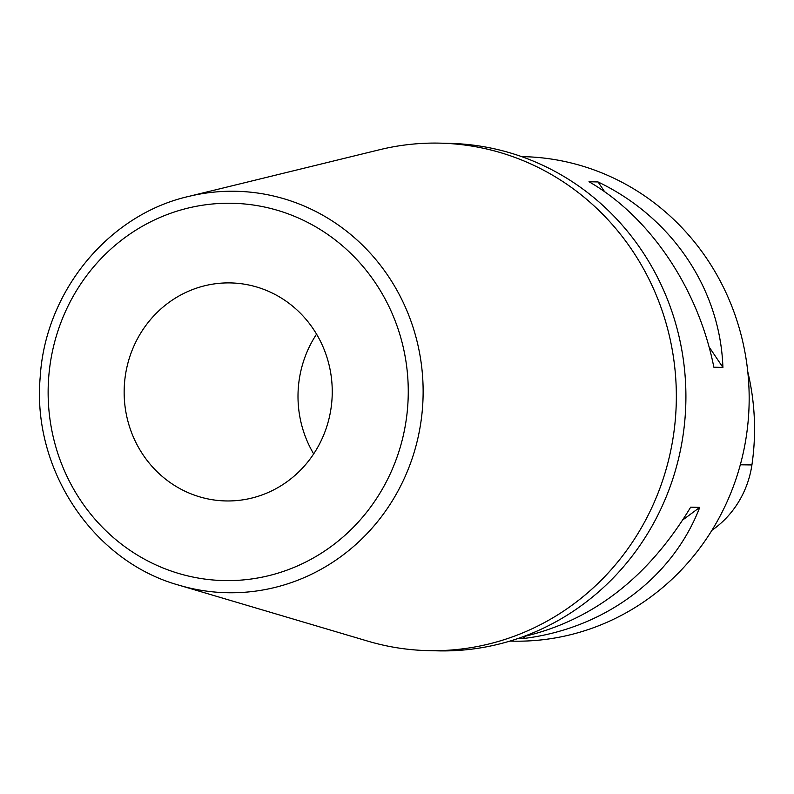 <?xml version="1.0" encoding="UTF-8"?>
<svg xmlns="http://www.w3.org/2000/svg" width="794" height="794" viewBox="0 0 794 794"><rect width="100%" height="100%" fill="white"/><g stroke="black" fill="none" stroke-linecap="round" stroke-linejoin="round"><path stroke-width="1.19" d="M711.94 530.293A95.677 91.3 -88.6 0 0 751.918 464.937A234.994 224.245 -88.6 0 0 747.779 371.791M509.956 641.086L512.12 641.135A242.299 231.213 -88.6 0 0 745.764 439.797A242.299 231.213 -88.6 0 0 523.782 156.666L521.618 156.617M588.999 181.737C650.048 216.851 698.303 288.54 713.856 367.215L722.907 367.433C720.287 289.076 672.032 217.377 598.051 181.955L588.999 181.737M517.946 638.525L522.452 638.634C603.867 629.096 672.399 578.369 699.742 507.386L690.681 507.168C648.261 577.556 592.384 620.739 523.067 636.719M699.742 507.386L683.048 519.742M525.817 636.143L522.452 638.634M598.051 181.955L604.681 191.801M709.002 346.789L722.907 367.433M428.026 650.623L437.593 650.852A253.812 242.2 -88.6 0 0 684.736 421.515A253.812 242.2 -88.6 0 0 485.114 146.95A253.812 242.2 -88.6 0 0 449.811 143.377L440.253 143.148A253.812 242.2 91.4 0 1 475.556 146.721A253.812 242.2 91.4 0 1 675.168 421.286A253.812 242.2 91.4 0 1 428.026 650.623A253.812 242.2 91.4 0 1 392.722 647.05A253.812 242.2 91.4 0 1 367.751 641.125L179.027 585.208C93.057 561.497 31.79 469.314 40.206 377.071C45.218 291.805 108.252 214.787 188.386 196.495A200.773 191.592 91.4 0 1 423.063 386.003A200.773 191.592 91.4 0 1 198.778 589.892A200.773 191.592 91.4 0 1 179.027 585.208M188.386 196.495L379.592 149.729A253.812 242.2 91.4 0 1 440.253 143.148M245.991 284.46A109.036 104.044 91.4 0 1 331.743 402.409A109.036 104.044 91.4 0 1 225.575 500.935A109.036 104.044 91.4 0 1 124.182 389.417A109.036 104.044 91.4 0 1 230.826 282.922A109.036 104.044 91.4 0 1 245.991 284.46M313.68 453.89A109.036 104.044 91.4 0 1 316.568 334.155M751.918 464.937L740.316 464.788M197.408 577.913A188.694 180.059 -88.6 0 0 397.238 326.513A188.694 180.059 -88.6 0 0 89.95 271.359A188.694 180.059 -88.6 0 0 197.408 577.913"/></g></svg>
